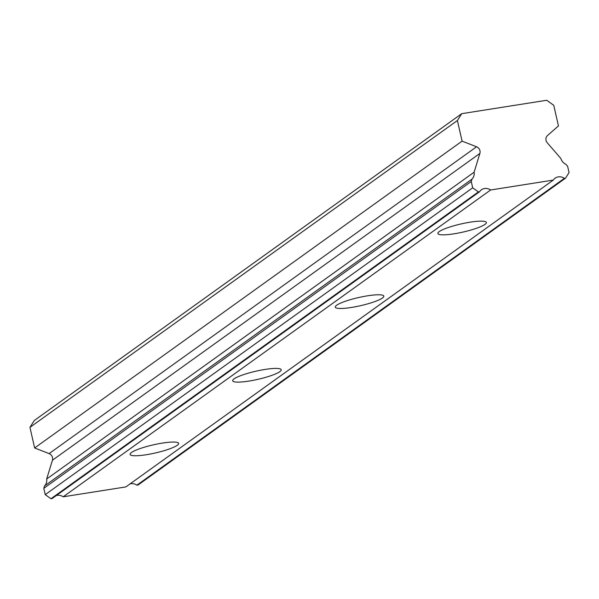 <?xml version="1.0" encoding="UTF-8"?>
<svg xmlns="http://www.w3.org/2000/svg" width="599" height="599" viewBox="0 0 599 599"><rect width="100%" height="100%" fill="white"/><g stroke="black" fill="none" stroke-linecap="round" stroke-linejoin="round"><path stroke-width="0.9" d="M131.473 452.515A24.888 4.186 167.2 0 0 130.095 454.416A24.888 4.186 167.2 0 0 150.701 453.952A24.888 4.186 167.2 0 0 177.244 445.297A24.888 4.186 167.2 0 0 178.629 443.395A24.888 4.186 167.2 0 0 158.024 443.859A24.888 4.186 167.2 0 0 131.473 452.515M439.239 231.603A24.888 4.186 167.2 0 0 437.854 233.505A24.888 4.186 167.2 0 0 458.46 233.033A24.888 4.186 167.2 0 0 485.01 224.378A24.888 4.186 167.2 0 0 486.388 222.476A24.888 4.186 167.2 0 0 465.79 222.948A24.888 4.186 167.2 0 0 439.239 231.603M336.645 305.243A24.888 4.186 167.2 0 0 335.268 307.145A24.888 4.186 167.2 0 0 355.873 306.673A24.888 4.186 167.2 0 0 382.424 298.017A24.888 4.186 167.2 0 0 383.802 296.116A24.888 4.186 167.2 0 0 363.196 296.58A24.888 4.186 167.2 0 0 336.645 305.243M234.059 378.875A24.888 4.186 167.2 0 0 232.682 380.777A24.888 4.186 167.2 0 0 253.287 380.313A24.888 4.186 167.2 0 0 279.838 371.657A24.888 4.186 167.2 0 0 281.216 369.755A24.888 4.186 167.2 0 0 260.61 370.219A24.888 4.186 167.2 0 0 234.059 378.875M547.269 142.779A5.241 4.799 -125.7 0 1 546.026 140.338A5.241 4.799 -125.7 0 1 547.449 135.591L558.448 125.925L553.761 105.312L546.73 100.265L461.732 113.675L34.285 420.505L29.95 427.349L34.63 447.962L49.111 453.608A5.241 4.799 54.3 0 1 52.427 460.242L46.662 479.028A8.648 7.914 54.3 0 1 44.536 485.954L43.809 488.335L45.239 494.632L472.686 187.801L478.406 191.905L479.582 191.725A8.648 7.914 -125.7 0 1 481.424 189.801A8.648 7.914 -125.7 0 1 490.633 189.98L553.296 180.089A8.648 7.914 -125.7 0 1 555.138 178.165A8.648 7.914 -125.7 0 1 564.355 178.345L565.523 178.158L569.05 172.594L567.62 166.297L565.898 164.306A8.648 7.914 -125.7 0 1 560.881 158.51L547.269 142.779M565.523 178.158L138.077 484.988L136.901 485.175A8.648 7.914 -125.7 0 0 130.103 483.865M56.388 495.5A8.648 7.914 -125.7 0 1 63.187 496.803L125.85 486.92L553.296 180.089M479.582 191.725L52.128 498.548L50.96 498.735L45.239 494.632M461.732 113.675L457.396 120.519L29.95 427.349M457.396 120.519L462.084 141.132L476.564 146.777A5.241 4.799 -125.7 0 1 479.881 153.419L474.109 172.205A8.648 7.914 -125.7 0 1 471.982 179.123L471.256 181.504L472.686 187.801M564.355 178.345L136.901 485.175M63.187 496.803L490.633 189.98M474.109 172.205L46.662 479.028M34.63 447.962L462.084 141.132M50.96 498.735L478.406 191.905M471.982 179.123L44.536 485.954M471.256 181.504L43.809 488.335M52.427 460.242L479.881 153.419M476.564 146.777L49.111 453.608"/></g></svg>
